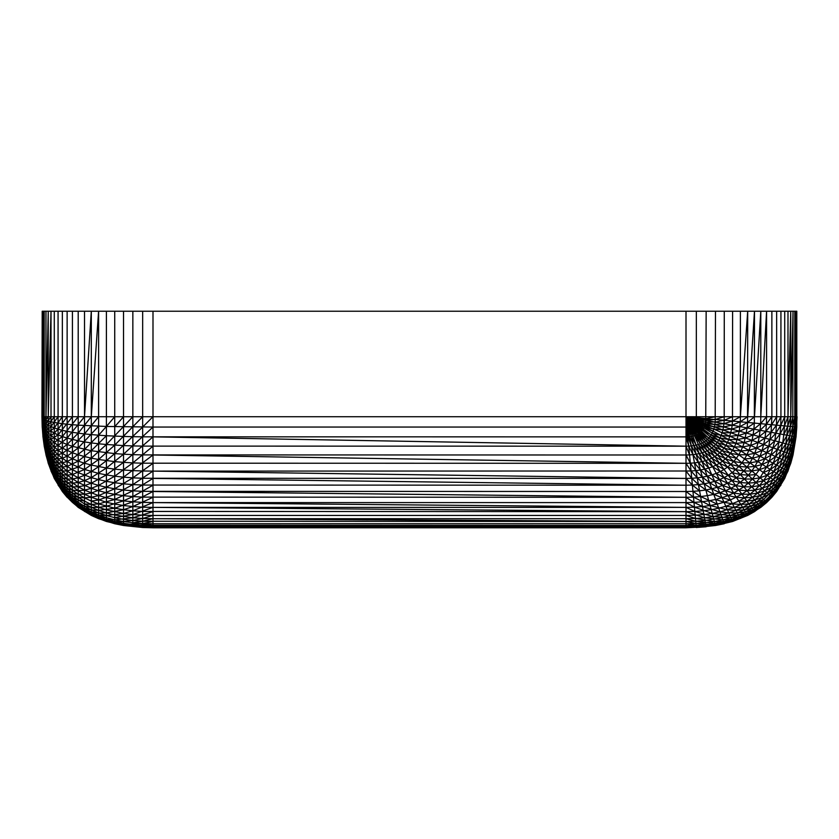 <?xml version="1.0" encoding="UTF-8"?>
<svg xmlns="http://www.w3.org/2000/svg" width="839" height="839" viewBox="0 0 839 839"><rect width="100%" height="100%" fill="white"/><g stroke="black" fill="none" stroke-linecap="round" stroke-linejoin="round"><path stroke-width="1.26" d="M152.992 527.773L123.532 525.256L106.406 521.239L98.603 518.471L106.406 521.47L123.532 525.497L142.672 527.521L152.992 527.773L686.008 527.773L706.155 526.756L698.719 527.332M696.328 527.521L715.468 525.497L696.307 527.27L696.118 525.256L705.735 524.511L705.966 525.759L696.234 526.514L706.102 526.514L724.277 523.735L715.468 525.497L706.102 526.514L705.966 525.759L715.405 525.256L732.594 521.47L715.405 525.256L715.195 524.511L705.966 525.759L696.118 525.256L695.951 523.494L714.398 521.554L714.87 523.284L705.735 524.511L705.012 520.526L722.106 517.673L722.893 519.855L714.398 521.554L713.066 516.625L728.787 512.923L729.951 515.534L722.106 517.673L720.03 511.853L734.356 507.375L735.95 510.374L728.787 512.923L725.829 506.274L738.74 501.103L740.847 504.459L734.356 507.375L730.402 499.971L741.917 494.213L744.56 497.873L738.74 501.103L733.706 493.049L743.836 486.819L747.056 490.721L741.917 494.213L735.709 485.603L744.476 479.027L748.315 483.117L743.836 486.819L736.369 477.769L740.271 474.549L744.476 479.027L736.369 477.769L732.132 472.63L738.97 466.421L733.706 461.492L736.369 458.272L730.402 453.354L732.499 450.27L725.829 445.457L727.413 442.604L734.356 446.935L732.499 450.27L738.74 454.769L736.369 458.272L741.917 462.845L738.97 466.421L743.836 470.994L740.271 474.549L730.769 464.428L733.706 461.492L728.063 456.185L730.402 453.354L724.036 448.099L725.829 445.457L734.356 446.935L740.847 450.994L738.74 454.769L744.56 458.964L741.917 462.845L747.056 467.092L743.836 470.994L748.315 475.189L744.476 479.027L752.405 479.027L748.315 483.117L751.786 486.819L747.056 490.721L749.94 494.213L744.56 497.873L746.888 501.103L740.847 504.459L742.662 507.375L735.95 510.374L737.313 512.923L729.951 515.534L730.895 517.673L722.893 519.855L723.501 521.554L714.87 523.284L715.195 524.511L724.193 523.494L732.594 521.47L747.696 515.429L754.492 511.654L766.584 502.592L771.87 497.296L776.652 491.507L784.717 478.419L790.758 463.306L793.023 455L796.043 436.867L796.798 427.051L796.798 311.227L796.798 416.721L795.792 436.825L792.782 454.906L787.758 470.994L780.721 485.057L776.453 491.339L766.395 502.393L760.616 507.165L747.559 515.209L740.271 518.471L724.193 523.494L723.931 522.77L715.195 524.511L695.951 523.494L695.741 521.239L705.012 520.526L704.508 517.778L713.066 516.625L712.196 513.416L720.03 511.853L718.729 508.214L725.829 506.274L724.036 502.236L730.402 499.971L728.063 495.576L733.706 493.049L730.769 488.35L735.709 485.603L732.132 480.653L736.369 477.769L728.252 475.273L732.132 472.63L727.549 467.082L730.769 464.428L725.473 458.776L728.063 456.185L722.022 450.522L724.036 448.099L717.251 442.499L718.729 440.328L725.829 445.457L717.251 442.499L710.056 436.563L711.189 434.896L718.729 440.328L720.03 437.989L727.413 442.604L728.787 439.542L735.95 443.359L734.356 446.935L742.662 446.935L740.847 450.994L746.888 454.769L744.56 458.964L749.94 462.845L747.056 467.092L751.786 470.994L748.315 475.189L756.096 482.498L751.786 486.819L754.89 490.123L749.94 494.213L752.478 497.296L746.888 501.103L748.902 503.903L742.662 507.375L744.203 509.839L737.313 512.923L738.425 514.999L730.895 517.673L731.639 519.331L723.501 521.554L723.931 522.77L733.706 521.082M72.416 502.393L78.205 507.165L84.508 510.794L84.508 511.433L91.304 514.538L91.304 515.209L98.603 517.778L98.603 518.471L106.406 520.526L106.406 521.239L114.723 522.77L114.723 523.494L123.532 524.511L123.532 525.256L132.845 525.759L132.845 526.514L142.672 526.514L142.672 527.27L152.992 526.756L132.845 525.759L114.723 522.77L106.406 520.526L91.304 514.538L84.508 510.794L72.416 502.393L67.13 497.118L78.205 507.375L91.304 515.429L98.603 518.701L114.723 523.735L123.532 525.497L142.672 527.521L686.008 527.773L152.992 527.521L152.992 427.051L686.008 427.051L690.34 426.464L693.989 424.219L702.453 430.292L703.229 429.149L711.189 434.896L712.196 433.092L720.03 437.989L721.152 435.472L728.787 439.542L731.639 429.086L739.285 431.152L740.271 421.776L747.559 422.457L747.696 311.227L771.87 311.227L771.87 416.721L771.093 432.305L768.755 446.317L764.864 458.776L759.41 469.683L752.405 479.027L760.008 477.769L756.096 482.498L759.41 485.603L754.89 490.123L757.627 493.049L752.478 497.296L754.691 499.971L748.902 503.903L750.611 506.274L744.203 509.839L745.462 511.853L738.425 514.999L739.285 516.625L731.639 519.331L732.164 520.526L723.931 522.77L714.87 523.284L695.741 521.239L695.489 518.471L704.508 517.778L703.911 514.538L712.196 513.416L711.189 509.713L718.729 508.214L717.251 504.082L724.036 502.236L722.022 497.716L728.063 495.576L725.473 490.721L730.769 488.35L727.549 483.201L732.132 480.653L724.057 469.462L727.549 467.082L722.631 461.125L725.473 458.776L719.81 452.745L722.022 450.522L715.604 444.492L717.251 442.499L708.787 438.105L710.056 436.563L718.729 440.328L727.413 442.604L735.95 443.359L748.902 450.27L746.888 454.769L752.478 458.272L749.94 462.845L754.89 466.421L751.786 470.994L763.5 480.653L759.41 485.603L762.326 488.35L757.627 493.049L760.008 495.576L754.691 499.971L756.547 502.236L750.611 506.274L752.006 508.214L745.462 511.853L746.437 513.416L739.285 516.625L739.904 517.778L732.164 520.526L732.478 521.239L747.696 515.429L760.795 507.375L766.584 502.592L765.85 501.806L753.873 510.794L739.904 517.778L740.271 518.471L732.164 520.526L723.501 521.554L714.398 521.554L695.489 518.471L695.185 515.209L703.911 514.538L703.229 510.794L711.189 509.713L710.056 505.518L717.251 504.082L715.604 499.478L722.022 497.716L719.81 492.734L725.473 490.721L722.631 485.403L727.549 483.201L724.057 477.601L728.252 475.273L720.282 471.56L724.057 469.462L719.547 463.222L722.631 461.125L717.376 454.748L719.81 452.745L713.779 446.317L715.604 444.492L701.582 431.34L702.453 430.292L710.056 436.563M152.992 526.756L696.307 527.27L686.008 526.756L696.234 526.514L686.008 525.497L696.118 525.256L686.008 523.735L695.951 523.494L686.008 521.47L695.741 521.239L686.008 518.701L695.489 518.471L686.008 515.429L695.185 515.209L694.828 511.433L703.229 510.794L702.453 506.546L710.056 505.518L708.787 500.831L715.604 499.478L713.779 494.381L719.81 492.734L717.376 487.27L722.631 485.403L719.547 479.625L724.057 477.601L716.223 465.068L719.547 463.222L714.734 456.542L717.376 454.748L711.787 447.963L713.779 446.317L707.382 439.5L708.787 438.105L700.628 432.305L701.582 431.34L693.989 424.219L695.741 421.052L696.328 416.721L696.328 311.227L747.696 311.227L740.397 416.721L740.397 311.227M686.008 525.497L142.672 525.256L142.672 526.514L152.992 525.497L686.008 526.756L686.008 511.654L694.828 511.433L694.43 507.165L702.453 506.546L701.582 501.806L708.787 500.831L707.382 495.66L713.779 494.381L711.787 488.791L717.376 487.27L714.734 481.334L719.547 479.625L716.223 473.374L720.282 471.56L712.647 466.673L716.223 465.068L711.881 458.136L714.734 456.542L709.616 449.442L711.787 447.963L705.851 440.769L707.382 439.5L686.008 416.721L686.008 311.227L696.328 311.227M152.992 523.735L142.672 523.494L142.672 525.256L132.845 524.511L132.845 525.759L152.992 523.735L686.008 523.735M152.992 521.47L142.672 523.494L132.845 522.77L132.845 524.511L123.532 523.284L123.532 524.511L142.672 523.494L142.672 521.239L686.008 521.47L152.992 518.701L686.008 518.701M132.845 522.77L123.532 521.554L132.845 520.526L132.845 522.77L142.672 521.239L132.845 520.526L132.845 517.778L142.672 518.471L142.672 521.239L152.992 518.701L142.672 518.471L152.992 515.429L686.008 515.429M132.845 520.526L123.532 519.331L123.532 513.416L132.845 514.538L132.845 517.778L114.723 514.999L114.723 508.214L123.532 509.713L123.532 513.416L106.406 509.839L106.406 502.236L114.723 504.082L114.723 508.214L98.603 503.903L98.603 495.576L106.406 497.716L106.406 502.236L91.304 497.296L91.304 488.35L98.603 490.721L98.603 495.576L84.508 490.123L84.508 480.653L91.304 483.201L91.304 488.35L78.205 482.498L78.205 477.769L72.416 474.549L72.416 469.683L67.13 466.421L67.13 461.492L72.416 464.428L72.416 469.683L78.205 472.63L78.205 477.769L84.508 475.273L84.508 480.653L78.205 477.769L72.416 479.027L72.416 474.549L67.13 470.994L67.13 466.421L62.348 462.845L62.348 458.272L67.13 461.492L62.348 462.845L58.069 458.964L58.069 454.769L62.348 458.272L62.348 453.354L67.13 456.185L67.13 461.492L72.416 458.776L72.416 464.428L78.205 467.082L78.205 472.63L91.304 477.601L91.304 483.201L98.603 485.403L98.603 490.721L106.406 492.734L106.406 497.716L114.723 499.478L114.723 504.082L123.532 505.518L123.532 509.713L132.845 510.794L132.845 514.538L142.672 515.209L142.672 518.471L132.845 520.526M123.532 523.284L114.723 521.554L114.723 522.77L123.532 523.284L123.532 519.331L114.723 517.673L114.723 514.999L106.406 512.923L106.406 509.839L98.603 507.375L98.603 503.903L91.304 501.103L91.304 497.296L84.508 494.213L84.508 490.123L78.205 486.819L78.205 482.498L67.13 475.189L67.13 470.994L62.348 467.092L62.348 462.845L58.069 462.845L58.069 458.964L54.283 454.769L54.283 450.994L58.069 454.769L58.069 450.27L62.348 453.354L62.348 448.099L72.416 452.745L72.416 458.776L78.205 461.125L78.205 467.082L84.508 469.462L84.508 475.273L91.304 471.56L91.304 477.601L98.603 479.625L98.603 485.403L106.406 487.27L106.406 492.734L114.723 494.381L114.723 499.478L123.532 500.831L123.532 505.518L132.845 506.546L132.845 510.794L142.672 511.433L142.672 515.209L152.992 515.429M114.723 521.554L106.406 519.331L114.723 519.855L114.723 521.554L123.532 521.554L114.723 519.855L114.723 517.673L106.406 515.534L106.406 512.923L98.603 510.374L98.603 507.375L91.304 504.459L91.304 501.103L84.508 497.873L84.508 494.213L78.205 490.721L78.205 486.819L67.13 479.027L67.13 475.189L62.348 470.994L62.348 467.092L54.283 458.272L58.069 458.964L62.348 458.272L67.13 456.185L67.13 444.492L72.416 446.317L72.416 432.305L78.205 433.165L78.205 425.153L106.406 426.464L152.992 427.051L152.992 416.721L686.008 416.721L694.43 423.674L703.229 429.149L703.911 427.911L712.196 433.092L713.066 431.152L721.152 435.472L722.106 432.777L750.611 445.457L748.902 450.27L754.691 453.354L752.478 458.272L757.627 461.492L754.89 466.421L767.161 475.273L763.5 480.653L766.584 483.201L762.326 488.35L764.864 490.721L760.008 495.576L762.011 497.716L756.547 502.236L758.078 504.082L752.006 508.214L753.097 509.713L746.437 513.416L747.559 515.209L739.904 517.778L731.639 519.331L722.893 519.855L704.508 517.778L686.008 511.654L686.008 507.375L694.43 507.165L693.989 502.393L701.582 501.806L700.628 496.573L707.382 495.66L705.851 489.986L711.787 488.791L709.616 482.729L714.734 481.334L711.881 474.916L716.223 473.374L708.819 459.499L711.881 458.136L707.267 450.742L709.616 449.442L704.173 441.912L705.851 440.769L699.569 433.165L700.628 432.305L692.962 425.153L686.008 416.721L693.989 424.219M152.992 511.654L132.845 517.778L114.723 519.855L106.406 517.673L106.406 515.534L98.603 512.923L98.603 510.374L91.304 507.375L91.304 504.459L84.508 501.103L84.508 497.873L78.205 494.213L78.205 490.721L67.13 482.498L67.13 479.027L62.348 474.549L62.348 470.994L54.283 461.492L54.283 454.769L58.069 454.769L62.348 453.354L72.416 446.317L72.416 452.745L78.205 454.748L78.205 461.125L84.508 463.222L84.508 469.462L98.603 473.374L98.603 479.625L106.406 481.334L106.406 487.27L114.723 488.791L114.723 494.381L123.532 495.66L123.532 500.831L132.845 501.806L132.845 506.546L142.672 507.165L142.672 511.433L686.008 511.654L152.992 507.375L686.008 507.375L686.008 502.592L693.989 502.393L693.496 497.118L700.628 496.573L699.569 490.825L705.851 489.986L704.173 483.82L709.616 482.729L707.267 476.174L711.881 474.916L708.819 468.026L712.647 466.673L705.547 460.663L708.819 459.499L704.75 451.875L707.267 450.742L702.369 442.908L704.173 441.912L698.426 433.941L699.569 433.165L692.962 425.153M694.828 423.087L703.911 427.911L704.508 426.59L713.066 431.152L713.8 429.086L722.106 432.777L722.893 429.914L752.006 440.328L750.611 445.457L756.547 448.099L754.691 453.354L760.008 456.185L757.627 461.492L770.391 469.462L767.161 475.273L770.391 477.601L766.584 483.201L769.258 485.403L764.864 490.721L767.003 492.734L762.011 497.716L763.658 499.478L758.078 504.082L759.264 505.518L753.097 509.713L754.345 511.433L747.14 514.538L739.285 516.625L730.895 517.673L713.066 516.625L694.828 511.433L686.008 507.375L152.992 502.592L686.008 502.592L686.008 497.296L693.496 497.118L692.962 491.339L699.569 490.825L698.426 484.596L704.173 483.82L702.369 477.16L707.267 476.174L704.75 469.137L708.819 468.026L702.065 452.829L704.75 451.875L700.439 443.779L702.369 442.908L697.199 434.633L698.426 433.941L686.008 416.721L703.229 429.149M106.406 520.526L106.406 517.673L98.603 514.999L98.603 512.923L91.304 509.839L91.304 507.375L84.508 503.903L84.508 501.103L78.205 497.296L78.205 494.213L72.416 490.123L72.416 479.027L67.13 479.027L62.348 477.769L62.348 474.549L58.069 469.683L58.069 462.845L54.283 461.492L51.011 456.185L51.011 446.935L54.283 450.994L54.283 446.935L58.069 450.27L58.069 445.457L62.348 448.099L62.348 442.499L67.13 444.492L67.13 438.105L78.205 440.769L78.205 454.748L84.508 456.542L84.508 463.222L91.304 465.068L91.304 471.56L98.603 466.673L98.603 473.374L106.406 474.916L106.406 481.334L114.723 482.729L114.723 488.791L123.532 489.986L123.532 495.66L132.845 496.573L132.845 501.806L142.672 502.393L142.672 507.165L152.992 507.375L132.845 514.538L114.723 517.673M722.106 432.777L730.895 432.777L739.285 431.152L753.097 434.896L752.006 440.328L758.078 442.499L756.547 448.099L762.011 450.522L760.008 456.185L773.18 463.222L770.391 469.462L773.747 471.56L770.391 477.601L773.18 479.625L769.258 485.403L771.513 487.27L767.003 492.734L768.755 494.381L763.658 499.478L764.937 500.831L759.264 505.518L760.616 507.165L753.873 510.794L746.437 513.416L738.425 514.999L729.951 515.534L712.196 513.416L694.43 507.165L686.008 502.592M106.406 517.673L98.603 516.625L91.304 513.416L91.304 514.538L98.603 516.625L98.603 517.778L106.406 519.331L98.603 516.625L98.603 514.999L91.304 511.853L91.304 509.839L84.508 506.274L84.508 503.903L78.205 499.971L78.205 497.296L72.416 493.049L72.416 490.123L67.13 485.603L67.13 482.498L58.069 472.63L58.069 469.683L54.283 464.428L54.283 461.492L51.011 458.776L51.011 456.185L48.243 450.522L48.243 445.457L51.011 450.27L54.283 450.994L58.069 450.27L62.348 448.099L67.13 444.492L78.205 433.165L78.205 440.769L84.508 441.912L84.508 456.542L91.304 458.136L91.304 465.068L106.406 468.026L106.406 474.916L114.723 476.174L114.723 482.729L123.532 483.82L123.532 489.986L132.845 490.825L132.845 496.573L142.672 497.118L142.672 502.393L152.992 502.592L132.845 510.794L123.532 513.416L106.406 515.534L98.603 514.999L91.304 513.416L91.304 511.853L84.508 508.214L84.508 506.274L78.205 502.236L78.205 499.971L72.416 495.576L72.416 493.049L67.13 488.35L67.13 485.603L62.348 480.653L62.348 477.769L58.069 475.273L58.069 472.63L54.283 467.082L54.283 464.428L48.243 452.745L48.243 450.522L45.977 444.492L45.977 440.328L48.243 445.457L48.243 442.604L51.011 446.935L51.011 443.359L54.283 446.935L54.283 442.604L58.069 445.457L58.069 440.328L62.348 442.499L62.348 436.563L67.13 438.105L67.13 431.34L72.416 432.305L72.416 424.702L78.205 425.153L78.205 416.721L84.508 416.721L84.508 441.912L91.304 442.908L91.304 458.136L98.603 459.499L98.603 466.673L106.406 460.663L106.406 468.026L114.723 469.137L114.723 476.174L123.532 477.16L123.532 483.82L132.845 484.596L132.845 490.825L142.672 491.339L142.672 497.118L686.008 497.296L686.008 491.507L692.962 491.339L692.374 485.057L698.426 484.596L697.199 477.852L702.369 477.16L700.439 470.008L704.75 469.137L702.065 461.618L705.547 460.663L699.202 453.605L702.065 452.829L698.363 444.513L700.439 443.779L695.877 435.221L697.199 434.633L686.008 416.721L703.911 427.911L713.066 431.152M695.185 422.457L704.508 426.59L713.8 429.086L714.398 426.883L722.893 429.914L723.501 426.883L731.639 429.086L732.164 425.174L753.873 429.149L753.097 434.896L759.264 436.563L758.078 442.499L763.658 444.492L762.011 450.522L775.551 456.542L773.18 463.222L776.652 465.068L773.747 471.56L776.652 473.374L773.18 479.625L775.551 481.334L771.513 487.27L773.369 488.791L768.755 494.381L770.118 495.66L764.937 500.831L765.85 501.806L771.87 497.296M695.489 421.776L713.8 429.086L722.893 429.914L731.639 429.086L739.904 426.59L747.559 422.457L754.345 423.087L753.873 429.149L760.113 430.292L759.264 436.563L764.937 438.105L763.658 444.492L777.491 449.442L775.551 456.542L779.116 458.136L776.652 465.068L779.662 466.673L776.652 473.374L779.116 474.916L775.551 481.334L777.491 482.729L773.369 488.791L774.806 489.986L770.118 495.66L771.093 496.573L765.85 501.806L759.264 505.518L752.006 508.214L744.203 509.839L735.95 510.374L727.413 509.839L710.056 505.518L693.496 497.118L686.008 491.507L686.008 485.215L692.374 485.057L691.745 478.272L697.199 477.852L695.877 470.616L700.439 470.008L698.363 462.352L702.065 461.618L696.16 445.11L698.363 444.513L694.461 435.724L695.877 435.221L686.008 416.721L704.508 426.59L705.735 422.069L706.155 311.227M725.829 506.274L734.356 507.375L742.662 507.375L750.611 506.274L758.078 504.082L764.937 500.831L771.093 496.573L771.67 497.118L776.652 491.507L775.834 490.825L771.093 496.573L776.453 491.339M152.992 497.296L132.845 506.546L123.532 509.713L106.406 512.923L98.603 512.923L91.304 511.853L84.508 509.713L78.205 505.518L78.205 506.546L84.508 509.713L84.508 510.794L91.304 513.416L84.508 509.713L84.508 508.214L78.205 504.082L78.205 502.236L72.416 497.716L72.416 495.576L67.13 490.721L67.13 488.35L62.348 483.201L62.348 480.653L54.283 469.462L54.283 467.082L51.011 461.125L51.011 458.776L48.243 454.748L44.215 436.563L45.977 442.499L48.243 445.457L51.011 446.935L54.283 446.935L58.069 445.457L67.13 438.105L84.508 416.721L91.304 416.721L91.304 442.908L98.603 443.779L98.603 459.499L114.723 461.618L114.723 469.137L123.532 470.008L123.532 477.16L132.845 477.852L132.845 484.596L142.672 485.057L142.672 491.339L686.008 491.507M695.741 421.052L714.398 426.883L723.501 426.883L732.164 425.174L740.271 421.776L740.397 416.721L747.696 416.721L754.492 311.227L754.345 423.087L760.616 423.674L760.113 430.292L775.834 433.165L774.806 440.769L779.001 441.912L777.491 449.442L771.513 454.748L764.864 458.776L757.627 461.492L749.94 462.845L741.917 462.845L733.706 461.492L725.473 458.776L717.376 454.748L709.616 449.442L702.369 442.908L695.877 435.221L690.34 426.464L686.008 416.721L705.012 425.174L714.398 426.883L714.87 424.544L723.501 426.883L723.931 423.664L732.164 425.174L732.478 421.052L740.271 421.776L747.696 416.721L754.492 416.721L747.559 422.457L747.14 427.911L739.285 431.152L735.95 443.359L744.203 442.604L742.662 446.935L750.611 445.457L758.078 442.499L764.937 438.105L774.806 440.769L769.258 461.125L766.584 467.082L760.008 477.769L767.161 475.273L773.747 471.56L779.662 466.673L782.2 468.026L779.116 474.916L781.13 476.174L777.491 482.729L779.001 483.82L774.806 489.986L775.834 490.825L780.931 485.215M98.603 416.721L84.508 433.941L98.603 435.221L98.603 416.721L106.406 416.721L106.406 311.227L98.603 311.227L91.304 416.721L98.603 416.721L98.603 311.227L91.304 311.227L84.508 416.721L84.508 311.227L91.304 311.227L91.304 416.721L78.205 433.165L84.508 433.941L72.416 446.317L91.304 450.742L114.723 453.605L114.723 461.618L123.532 462.352L123.532 470.008L132.845 470.616L132.845 477.852L142.672 478.272L142.672 485.057L686.008 485.215L686.008 478.419L691.745 478.272L691.063 470.994L695.877 470.616L694.461 462.887L698.363 462.352L696.16 454.214L699.202 453.605L693.822 445.582L696.16 445.11L692.951 436.133L694.461 435.724L690.34 426.464M754.345 423.087L747.14 427.911L744.203 442.604L752.006 440.328L759.264 436.563L765.85 431.34L764.937 438.105L771.093 432.305L776.453 425.153L775.834 433.165L780.071 433.941L779.001 441.912L782.693 442.908L779.116 458.136L782.2 459.499L779.662 466.673L784.822 460.663L782.2 468.026L784.287 469.137L781.13 476.174L782.693 477.16L779.001 483.82L780.071 484.596L775.834 490.825L770.118 495.66M67.13 497.296L62.348 491.507L72.416 501.806L78.205 505.518L78.205 504.082L72.416 499.478L72.416 497.716L67.13 492.734L67.13 490.721L62.348 485.403L62.348 483.201L58.069 477.601L58.069 475.273L54.283 471.56L54.283 469.462L51.011 463.222L51.011 461.125L45.977 447.963L42.957 430.292L44.215 436.563L44.215 434.896L45.977 440.328L45.977 437.989L48.243 442.604L48.243 439.542L51.011 443.359L51.011 439.542L54.283 442.604L54.283 437.989L58.069 440.328L58.069 434.896L62.348 436.563L62.348 430.292L67.13 431.34L67.13 424.219L72.416 424.702L72.416 416.721L78.205 416.721L78.205 311.227L84.508 311.227M738.74 501.103L746.888 501.103L754.691 499.971L762.011 497.716L768.755 494.381L774.806 489.986L780.071 484.596L780.721 485.057L787.989 471.109L793.023 455L796.043 436.867L797.05 416.721L796.043 416.721L795.047 436.689L792.047 454.654L787.055 470.616L780.071 484.596L784.486 478.272L783.815 477.852L787.758 470.994L787.055 470.616L790.516 463.201L789.803 462.887L792.782 454.906L792.047 454.654L794.533 446.117L793.799 445.918L795.792 436.825L795.047 436.689L796.547 427.02L795.792 426.957L796.798 416.721M760.113 506.546L753.097 509.713L745.462 511.853L737.313 512.923L728.787 512.923L720.03 511.853L702.453 506.546L693.989 502.393L686.008 497.296L152.992 491.507L132.845 501.806L114.723 508.214L98.603 510.374L91.304 509.839L84.508 508.214L78.205 505.518L72.416 500.831L72.416 499.478L67.13 494.381L67.13 492.734L62.348 487.27L62.348 485.403L58.069 479.625L58.069 477.601L51.011 465.068L51.011 463.222L45.977 449.442L42.202 424.702L42.202 311.227L78.205 311.227M98.603 426.202L78.205 447.963L67.13 456.185L72.416 458.776L84.508 449.442L98.603 435.221L98.603 443.779L106.406 444.513L106.406 460.663L114.723 453.605L123.532 454.214L123.532 462.352L132.845 462.887L132.845 470.616L142.672 470.994L142.672 478.272L686.008 478.419L692.374 485.057L699.569 490.825M42.202 311.227L41.95 416.721L42.202 427.051L44.215 446.18L48.243 463.306L54.283 478.419L62.348 491.507L67.13 497.118L72.416 501.806L72.416 500.831L67.13 495.66L67.13 494.381L62.348 488.791L62.348 487.27L58.069 481.334L58.069 479.625L54.283 473.374L54.283 471.56L51.011 466.673L44.215 441.912L41.95 416.721L42.957 431.34M760.795 416.721L766.584 416.721L766.584 311.227L760.795 416.721L760.795 311.227L754.492 416.721L760.795 416.721L760.616 423.674L780.721 425.551L780.071 433.941L783.815 434.633L782.693 442.908L777.491 449.442L784.287 451.875L782.2 459.499L786.951 461.618L784.287 469.137L785.902 470.008L782.693 477.16L783.815 477.852L779.001 483.82L773.369 488.791L767.003 492.734L760.008 495.576L752.478 497.296L744.56 497.873L736.369 497.296L728.063 495.576L719.81 492.734L711.787 488.791L704.173 483.82L697.199 477.852L691.063 470.994L690.34 463.201L694.461 462.887L692.951 454.654L696.16 454.214L691.346 436.458L692.951 436.133L686.008 416.721L705.421 423.664L714.87 424.544L715.195 422.069L723.931 423.664L724.193 420.287L732.478 421.052L732.594 311.227M106.406 311.227L114.723 311.227L114.723 416.721L106.406 416.721L106.406 426.464L98.603 435.221L106.406 435.724L106.406 444.513L123.532 445.582L123.532 454.214L132.845 454.654L132.845 462.887L142.672 463.201L142.672 470.994L152.992 471.109L691.063 470.994L686.008 463.306L690.34 463.201L689.564 454.906L692.951 454.654L691.346 445.918L693.822 445.582L689.658 436.689L691.346 436.458L686.008 416.721L714.87 424.544L723.931 423.664L732.478 421.052L740.397 416.721L732.594 416.721L724.193 420.287L724.277 311.227M152.992 485.215L132.845 496.573L123.532 500.831L106.406 506.274L98.603 507.375L91.304 507.375L84.508 506.274L78.205 504.082L72.416 500.831L67.13 496.573L62.348 491.339L67.13 496.573L67.13 495.66L62.348 489.986L62.348 488.791L58.069 482.729L58.069 481.334L54.283 474.916L54.283 473.374L48.243 459.499L45.977 450.742L44.215 442.908L42.202 424.702M771.87 416.721L766.395 424.219L766.584 416.721L780.931 416.721L780.721 425.551L784.486 425.897L783.815 434.633L787.055 435.221L782.693 442.908L785.902 443.779L784.287 451.875L789.142 453.605L786.951 461.618L788.618 462.352L785.902 470.008L787.055 470.616L782.693 477.16L777.491 482.729L771.513 487.27L764.864 490.721L757.627 493.049L749.94 494.213L741.917 494.213L733.706 493.049L725.473 490.721L717.376 487.27L709.616 482.729L702.369 477.16L695.877 470.616L690.34 463.201L686.008 455L689.564 454.906L688.746 446.117L691.346 445.918L696.16 454.214L702.065 461.618L708.819 468.026M58.069 485.057L62.348 490.825L62.348 489.986L58.069 483.82L54.283 476.174L48.243 460.663L45.977 451.875L42.957 434.633L45.977 447.963L48.243 452.745L51.011 456.185L54.283 458.272L51.011 453.354L54.283 454.769L51.011 450.27L48.243 448.099L44.215 438.105L42.957 432.305L41.95 416.721L42.957 430.292L44.215 434.896L44.215 433.092L45.977 437.989L45.977 435.472L48.243 439.542L48.243 436.27L51.011 439.542L51.011 435.472L54.283 437.989L54.283 433.092L58.069 434.896L58.069 429.149L62.348 430.292L62.348 423.674L67.13 424.219L67.13 416.721L72.416 416.721L72.416 311.227M114.723 416.721L123.532 416.721L114.723 426.673L114.723 416.721L106.406 426.464L106.406 435.724L123.532 436.458L123.532 445.582L132.845 445.918L132.845 454.654L142.672 454.906L142.672 463.201L686.008 463.306L686.008 446.18L688.746 446.117L692.951 454.654L698.363 462.352L704.75 469.137L711.881 474.916L719.547 479.625L727.549 483.201L735.709 485.603L743.836 486.819L751.786 486.819L759.41 485.603L766.584 483.201L773.18 479.625L779.116 474.916L784.287 469.137L788.618 462.352L789.803 462.887L785.902 470.008L781.13 476.174L775.551 481.334L769.258 485.403L762.326 488.35L754.89 490.123L747.056 490.721L738.97 490.123L730.769 488.35L722.631 485.403L714.734 481.334L707.267 476.174L700.439 470.008L694.461 462.887M694.43 423.674L702.453 430.292L711.189 434.896L720.03 437.989L728.787 439.542L737.313 439.542L745.462 437.989L753.097 434.896L760.113 430.292L766.395 424.219L765.85 431.34L771.67 424.702L776.652 416.721L776.453 425.153L780.931 416.721L784.717 416.721L784.486 425.897L787.758 426.202L785.902 443.779L788.618 444.513L784.822 460.663L789.142 453.605L790.841 454.214L788.618 462.352L792.047 454.654L790.841 454.214L793.799 445.918L792.561 445.582L790.841 454.214L786.951 461.618L782.2 468.026L776.652 473.374L770.391 477.601L763.5 480.653L756.096 482.498L748.315 483.117L740.271 482.498L732.132 480.653L724.057 477.601L716.223 473.374M84.508 501.103L78.205 499.971L72.416 497.716L67.13 494.381L62.348 489.986L54.283 478.272L58.069 483.82L54.283 477.16L48.243 461.618L44.215 443.779L42.957 433.941L45.977 446.317L48.243 450.522L51.011 453.354L45.977 444.492L44.215 439.5L42.202 425.153M114.723 311.227L123.532 311.227L123.532 436.458L132.845 436.689L132.845 445.918L142.672 446.117L142.672 454.906L686.008 455M696.118 419.458L705.966 420.381L715.405 419.458L724.193 420.287L715.195 422.069L715.468 311.227M123.532 416.721L132.845 416.721L132.845 436.689L142.672 436.825L142.672 446.117L686.008 446.18L689.564 454.906M114.723 426.673L114.723 453.605L142.672 427.02L142.672 436.825L686.008 436.867L689.658 436.689L686.008 416.721L715.195 422.069L705.735 422.069L695.951 420.287M771.87 311.227L776.652 311.227L776.652 416.721M776.652 311.227L784.717 311.227L784.717 416.721L787.989 416.721L787.758 426.202L790.516 426.464L787.055 435.221L789.803 435.724L788.618 444.513L790.841 445.11L789.142 453.605L792.561 445.582L790.841 445.11L793.799 436.458L792.561 445.582M54.283 477.852L51.011 470.994L54.283 477.16L51.011 470.008L51.011 466.673L45.977 453.605L42.957 435.221L41.95 416.721L42.957 429.149L44.215 433.092L44.215 431.152L45.977 435.472L45.977 432.777L48.243 436.27L48.243 432.777L51.011 435.472L51.011 431.152L54.283 433.092L54.283 427.911L58.069 429.149L58.069 423.087L62.348 423.674L62.348 416.721L67.13 416.721L67.13 311.227M780.931 311.227L780.931 416.721M784.717 311.227L787.989 311.227L787.989 416.721L790.758 416.721L789.803 435.724L792.047 436.133L790.841 445.11L786.951 452.829L782.2 459.499L776.652 465.068L770.391 469.462L763.5 472.63M91.304 501.103L98.603 499.971L114.723 494.381L132.845 484.596L152.992 471.109L686.008 478.419L686.008 463.306L152.992 455L123.532 477.16L106.406 487.27L91.304 493.049L84.508 494.213L78.205 494.213L72.416 493.049L67.13 490.721L62.348 487.27L58.069 482.729L51.011 470.616L48.243 463.201L51.011 470.008L48.243 462.352L44.215 445.121L42.202 426.464L41.95 416.721L42.957 427.911L42.957 426.59L44.215 431.152L44.215 429.086L45.977 432.777L45.977 429.914L48.243 432.777L48.243 429.086L51.011 431.152L51.011 426.59L54.283 427.911L54.283 422.457L58.069 423.087L58.069 416.721L62.348 416.721L62.348 311.227M787.989 311.227L790.758 311.227L790.758 416.721L793.023 416.721L790.516 426.464L792.782 426.673L792.047 436.133L795.047 436.689M698.426 433.941L705.851 440.769L713.779 446.317L722.022 450.522L730.402 453.354L738.74 454.769L746.888 454.769L754.691 453.354L762.011 450.522L768.755 446.317L774.806 440.769L780.071 433.941L784.486 425.897L787.989 416.721L790.758 311.227L793.023 311.227L792.782 426.673L794.533 426.841L793.799 436.458L795.792 426.957L794.533 426.841L792.047 436.133L788.618 444.513L784.287 451.875L779.116 458.136L773.18 463.222L766.584 467.082L759.41 469.683L751.786 470.994L743.836 470.994L735.709 469.683L727.549 467.082L719.547 463.222L711.881 458.136L704.75 451.875L698.363 444.513M42.202 422.457L44.215 429.086L44.215 426.883L45.977 429.914L45.977 426.883L48.243 429.086L48.243 425.174L51.011 426.59L51.011 421.776L54.283 422.457L54.283 416.721L58.069 416.721L58.069 311.227M152.992 446.18L132.845 462.887L114.723 476.174L98.603 485.403L91.304 488.35L84.508 490.123L78.205 490.721L72.416 490.123L67.13 488.35L62.348 485.403L58.069 481.334L54.283 476.174L48.243 462.887L45.977 454.906L48.243 462.352L44.215 445.582L42.957 436.133L41.95 416.721L42.957 426.59L42.957 311.227M793.023 416.721L794.785 416.721L794.533 426.841L796.043 416.721L794.785 416.721L792.782 426.673L789.803 435.724L785.902 443.779L781.13 450.742L775.551 456.542L769.258 461.125L762.326 464.428L754.89 466.421L747.056 467.092L738.97 466.421L730.769 464.428L722.631 461.125L714.734 456.542L707.267 450.742L700.439 443.779L694.461 435.724L689.564 426.673M42.202 425.551L41.95 416.721L42.202 421.052L44.215 426.883L44.215 424.544L45.977 426.883L45.977 423.664L48.243 425.174L48.243 421.052L51.011 421.776L51.011 311.227L48.243 416.721L48.243 311.227L45.977 416.721L45.977 311.227M686.008 311.227L152.992 311.227L152.992 416.721L142.672 416.721L142.672 427.02L152.992 416.721M783.815 434.633L787.758 426.202L790.758 416.721L793.023 311.227L794.785 311.227L794.785 416.721M686.008 436.867L686.008 427.051L688.746 446.117L686.008 436.867L686.008 446.18L152.992 436.867L123.532 462.352L106.406 474.916L91.304 483.201L84.508 485.603L78.205 486.819L72.416 486.819L67.13 485.603L62.348 483.201L58.069 479.625L51.011 469.137L45.977 454.654L44.215 446.117L45.977 454.214L42.957 436.458L42.202 426.464M123.532 311.227L132.845 311.227L132.845 416.721L142.672 416.721L142.672 311.227L152.992 311.227M794.785 311.227L796.043 311.227L796.043 416.721M42.957 436.825L41.95 416.721L42.957 423.664L44.215 424.544L44.215 422.069L45.977 423.664L45.977 420.287L48.243 421.052L48.243 416.721L54.283 416.721L54.283 311.227M132.845 311.227L142.672 311.227M796.043 311.227L796.798 311.227M152.992 427.051L123.532 454.214L106.406 468.026L91.304 477.601L84.508 480.653L78.205 482.498L72.416 483.117L67.13 482.498L62.348 480.653L58.069 477.601L54.283 473.374L48.243 461.618L44.215 445.918L42.957 436.689L41.95 416.721L44.215 424.544L45.977 423.664L51.011 416.721M42.202 419.458L42.957 420.381L44.215 419.458L45.977 420.287L45.977 416.721L48.243 416.721L44.215 422.069L44.215 311.227M715.604 499.478L724.036 502.236L732.499 503.903L740.847 504.459L748.902 503.903L756.547 502.236L763.658 499.478M692.962 491.339L700.628 496.573L717.251 504.082M686.008 471.109L691.745 478.272L698.426 484.596L705.851 489.986L713.779 494.381L722.022 497.716L730.402 499.971M84.508 503.903L91.304 504.459L98.603 503.903L114.723 499.478L132.845 490.825L152.992 478.419L686.008 485.215M58.069 483.82L62.348 488.791L67.13 492.734L72.416 495.576L78.205 497.296L84.508 497.873L91.304 497.296L98.603 495.576L114.723 488.791L132.845 477.852L152.992 463.306M732.132 472.63L740.271 474.549L748.315 475.189L756.096 474.549M784.717 416.721L780.721 425.551L775.834 433.165L770.118 439.5L763.658 444.492L756.547 448.099L748.902 450.27L740.847 450.994L732.499 450.27L724.036 448.099L715.604 444.492L707.382 439.5L699.569 433.165L692.374 425.551M736.369 458.272L728.063 456.185L719.81 452.745L711.787 447.963L704.173 441.912L697.199 434.633L691.063 426.202M712.196 433.092L721.152 435.472L729.951 436.27L738.425 435.472L746.437 433.092L753.873 429.149L760.616 423.674L766.584 416.721M779.001 441.912L773.369 447.963L767.003 452.745L760.008 456.185L752.478 458.272L744.56 458.964M44.215 445.918L42.202 426.957L44.215 445.121L45.977 452.829L51.011 465.068L54.283 469.462L58.069 472.63L62.348 474.549L67.13 475.189L72.416 474.549L84.508 469.462L98.603 459.499L114.723 445.121L142.672 416.721M106.406 435.724L91.304 450.742L78.205 461.125L67.13 466.421L62.348 467.092L58.069 466.421L54.283 464.428L51.011 461.125L48.243 456.542L44.215 443.779L42.202 426.673M724.057 469.462L716.223 465.068L708.819 459.499L702.065 452.829L696.16 445.11L691.346 436.458L687.875 426.957M132.845 416.721L106.406 444.513L91.304 458.136L78.205 467.082L67.13 470.994L62.348 470.994L58.069 469.683L54.283 467.082L51.011 463.222L45.977 451.875L44.215 444.513L42.202 426.841M62.348 490.825L67.13 495.66L72.416 499.478L78.205 502.236M44.215 436.563L45.977 440.328L48.243 442.604L51.011 443.359L54.283 442.604L62.348 436.563L78.205 416.721M42.202 424.219L44.215 434.896L45.977 437.989L48.243 439.542L51.011 439.542L58.069 434.896L72.416 416.721M696.234 418.598L715.405 419.458L724.277 416.721L732.594 416.721M692.951 436.133L688.746 426.841M686.963 427.02L687.875 436.825L691.346 445.918L686.963 427.02L686.008 416.721L706.102 418.598L715.468 416.721L724.277 416.721M42.202 423.674L44.215 433.092L45.977 435.472L48.243 436.27L51.011 435.472L54.283 433.092L58.069 429.149L67.13 416.721M686.008 427.051L686.008 416.721L715.468 416.721M42.202 423.087L44.215 431.152L45.977 432.777L48.243 432.777L54.283 427.911L62.348 416.721M42.202 421.776L44.215 429.086L45.977 429.914L48.243 429.086L51.011 426.59L58.069 416.721M44.215 426.883L45.977 426.883L48.243 425.174L54.283 416.721M42.202 426.202L42.957 434.633L42.202 425.897M42.202 421.052L42.957 425.174M42.202 420.287L42.957 422.069L44.215 422.069L42.202 418.598L44.215 419.458L45.977 416.721L44.215 416.721L42.957 418.598L42.202 417.686L42.957 416.721L44.215 416.721M42.202 426.957L42.202 418.598M42.202 427.02L42.202 417.686M42.202 427.051L41.95 416.721L42.957 416.721"/></g></svg>
